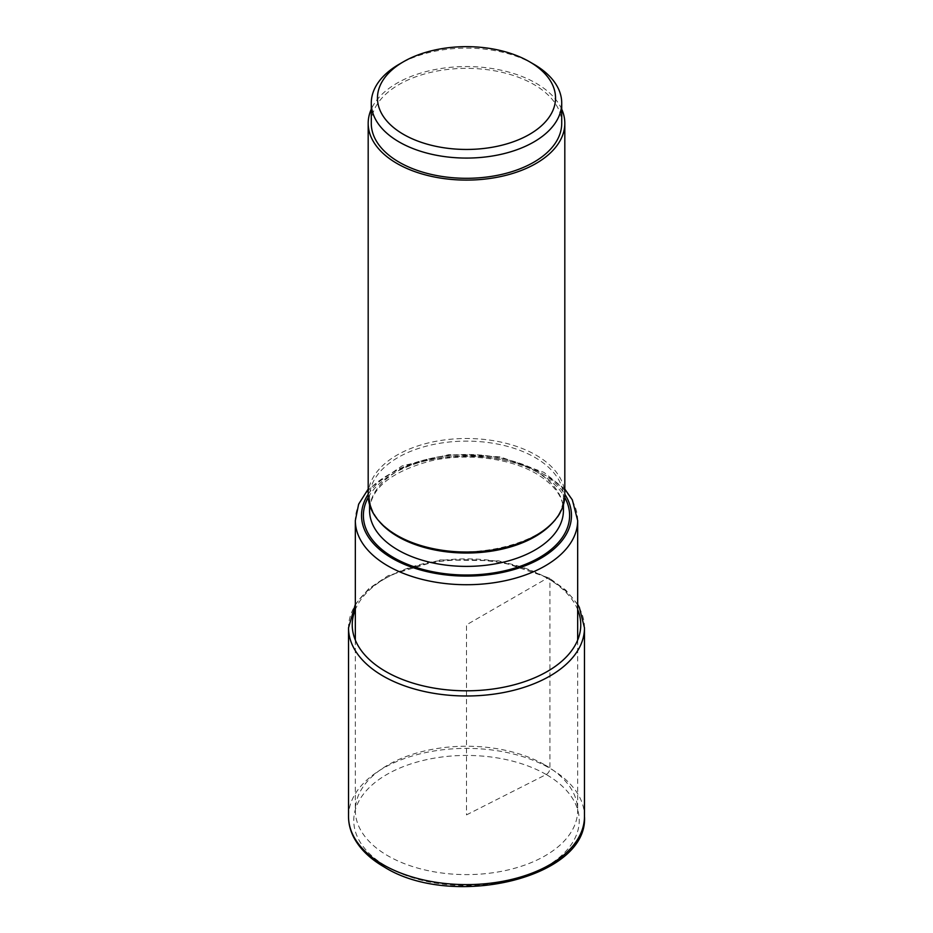 <?xml version="1.0" encoding="UTF-8"?>
<svg xmlns="http://www.w3.org/2000/svg" width="933" height="933" viewBox="0 0 933 933"><rect width="100%" height="100%" fill="white"/><g stroke="black" fill="none" stroke-linecap="round" stroke-linejoin="round"><path stroke-width="0.7" stroke-dasharray="4.67 3.5" d="M545.105 765.037A111.167 64.179 180 0 1 577.667 810.427A111.167 64.179 180 0 1 509.045 869.719A111.167 64.179 180 0 1 387.895 855.806A111.167 64.179 180 0 1 355.333 810.427A111.167 64.179 180 0 1 423.955 751.123A111.167 64.179 180 0 1 545.105 765.037M368.185 495.26A98.315 56.761 180 0 1 428.877 442.813A98.315 56.761 180 0 1 536.02 455.117A98.315 56.761 180 0 1 564.815 495.26M561.724 109.196A98.315 56.761 0 0 0 536.02 83.2A98.315 56.761 0 0 0 440.574 68.575A98.315 56.761 0 0 0 371.276 109.196M371.276 123.331A95.224 54.977 180 0 1 430.066 72.541A95.224 54.977 180 0 1 533.828 84.46A95.224 54.977 180 0 1 561.724 123.331M533.828 64.237A95.224 54.977 0 0 0 399.172 64.237M466.5 814.894L546.213 774.507A4.957 2.857 120 0 0 549.922 768.325L549.922 579.708A3.72 2.146 120 0 0 547.298 578.192L466.5 624.842L466.5 814.894M546.213 774.507A112.718 65.077 0 0 0 386.787 774.507A112.718 65.077 0 0 0 386.787 866.547A112.718 65.077 0 0 0 546.213 866.547A112.718 65.077 0 0 0 546.213 774.507M348.522 816.492A117.978 68.121 180 0 1 421.354 753.561A117.978 68.121 180 0 1 549.922 768.325A117.978 68.121 180 0 1 584.478 816.492M584.478 627.874A117.978 68.121 0 0 0 549.922 579.708A117.978 68.121 0 0 0 421.354 564.943A117.978 68.121 0 0 0 348.522 627.874M577.667 609.587A114.269 65.975 0 0 0 547.298 578.192A114.269 65.975 0 0 0 435.361 561.363A114.269 65.975 0 0 0 355.333 609.587M577.667 520.544A111.167 64.179 0 0 0 545.199 475.212A111.167 64.179 0 0 0 545.105 475.154A111.167 64.179 0 0 0 423.955 461.24A111.167 64.179 0 0 0 355.333 520.544M368.185 494.245A104.974 60.61 180 0 1 540.732 472.634A104.974 60.61 0 0 1 540.813 472.681A104.974 60.61 0 0 1 564.815 494.245M368.255 497.406A103.12 59.537 180 0 1 539.414 473.393A103.12 59.537 180 0 1 564.745 497.406M535.041 470.862A96.927 55.957 180 0 1 563.427 510.433C563.45 497.009 554.412 484.763 536.323 473.696C509.943 458.021 465.905 452.633 430.265 461.03C390.939 471.83 370.716 488.286 369.573 510.433A96.927 55.957 180 0 1 429.367 458.744A96.927 55.957 180 0 1 534.971 470.815A96.927 55.957 180 0 1 535.041 470.862M554.039 521.092A96.927 55.957 0 0 0 563.427 497.079A96.927 55.957 0 0 0 535.041 457.508A96.927 55.957 0 0 0 429.413 445.379A96.927 55.957 0 0 0 369.573 497.079A96.927 55.957 0 0 0 378.961 521.092M577.667 604.386L565.899 590.169L549.152 578.005L498.595 560.791L440.178 559.928L388.21 575.614L368.745 588.688L355.333 604.386M577.667 640.096L577.667 810.427M355.333 640.096L355.333 810.427M564.815 489.09L543.822 472.32L500.006 456.797L449.158 454.546L401.96 465.987L368.185 489.09M563.427 504.776L563.427 497.079C568.85 543.006 453.135 571.719 397.446 535.507C379.09 524.463 369.795 511.646 369.573 497.079L369.573 504.776"/><path stroke-width="1.4" d="M564.815 123.331L564.815 495.26A98.315 56.761 180 0 1 504.123 547.706A98.315 56.761 180 0 1 396.98 535.39A98.315 56.761 180 0 1 368.185 495.26L368.185 123.331A98.315 56.761 0 0 0 396.98 163.473A98.315 56.761 0 0 0 504.123 175.777A98.315 56.761 0 0 0 564.815 123.331A98.315 56.761 0 0 0 561.724 109.196M371.276 109.196A98.315 56.761 0 0 0 368.185 123.331M561.724 103.108L561.724 123.331A95.224 54.977 180 0 1 502.934 174.121A95.224 54.977 180 0 1 399.172 162.202A95.224 54.977 180 0 1 371.276 123.331L371.276 103.108A95.224 54.977 0 0 0 399.172 141.979A95.224 54.977 0 0 0 533.828 141.979A95.224 54.977 0 0 0 561.724 103.108A95.224 54.977 0 0 0 533.828 64.237L529.454 61.706A89.032 51.397 180 0 1 529.454 134.399A89.032 51.397 180 0 1 403.546 134.399A89.032 51.397 180 0 1 403.546 61.706A89.032 51.397 180 0 1 529.454 61.706L533.828 64.237M403.546 61.706L399.172 64.237A95.224 54.977 0 0 0 371.276 103.108M383.078 864.658A117.978 68.121 180 0 1 348.522 816.492C348.545 823.676 350.295 830.638 353.782 837.391C359.858 848.913 369.969 858.745 384.104 866.92C451.537 909.64 588.525 878.256 584.478 816.492A117.978 68.121 180 0 1 511.646 879.422A117.978 68.121 180 0 1 383.078 864.658M355.333 604.386L348.522 627.874A117.978 68.121 0 0 0 383.078 676.04A117.978 68.121 0 0 0 511.646 690.805A117.978 68.121 0 0 0 584.478 627.874L584.478 816.492M355.333 609.587A114.269 65.975 0 0 0 385.702 671.492A114.269 65.975 0 0 0 522.223 682.431A114.269 65.975 0 0 0 577.667 609.587M368.185 489.09L358.645 504.158L355.333 520.544A111.167 64.179 0 0 0 387.801 565.876A111.167 64.179 0 0 0 387.895 565.923A111.167 64.179 0 0 0 509.045 579.836A111.167 64.179 0 0 0 577.667 520.544L577.667 640.096M564.815 494.245A104.974 60.61 0 0 1 523.296 566.459A104.974 60.61 0 0 1 392.268 558.342A104.974 60.61 0 0 1 392.187 558.284A104.974 60.61 180 0 1 368.185 494.245M564.745 497.406A103.12 59.537 180 0 1 520.136 566.331A103.12 59.537 180 0 1 393.586 557.584A103.12 59.537 180 0 1 368.255 497.406M563.427 504.776L563.427 510.433A96.927 55.957 180 0 1 503.633 562.121A96.927 55.957 180 0 1 398.029 550.038A96.927 55.957 180 0 1 397.959 549.992A96.927 55.957 180 0 1 369.573 510.433L369.573 504.776M378.961 521.092A96.927 55.957 0 0 0 397.959 536.65A96.927 55.957 0 0 0 554.039 521.092M348.522 627.874L348.522 816.492M577.667 604.386L579.346 607.395L584.478 627.874M355.333 520.544L355.333 640.096M577.667 520.544L572.349 499.901L564.815 489.09"/></g></svg>
